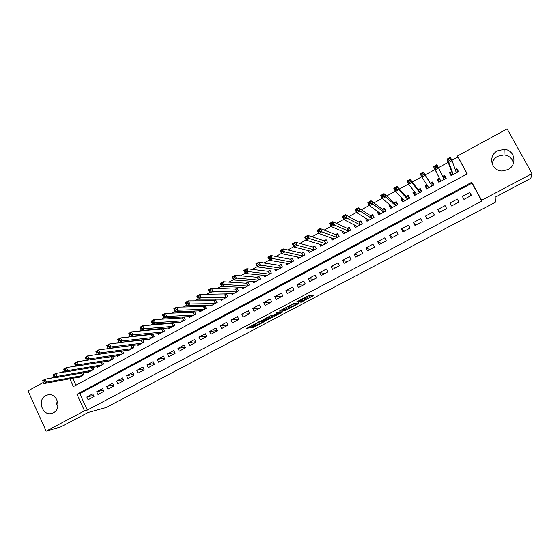 <?xml version="1.0" encoding="UTF-8"?>
<svg xmlns="http://www.w3.org/2000/svg" width="560" height="560" viewBox="0 0 560 560"><rect width="100%" height="100%" fill="white"/><g stroke="black" fill="none" stroke-linecap="round" stroke-linejoin="round"><path stroke-width="0.84" d="M300.86 302.337L313.74 295.491L309.106 295.393L296.31 302.022L302.89 299.418L298.34 302.372L305.375 299.411L300.86 302.337M45.71 395.696L47.25 395.066C56.609 391.839 62.468 408.464 53.445 412.734L52.115 413.294C42.707 416.745 36.659 400.05 45.71 395.696M492.1 163.793C492.814 160.503 494.69 157.99 497.728 156.261L504.035 154.91C509.187 155.624 512.33 158.424 513.457 163.317M497.616 150.759L504.168 149.345C514.801 149.646 517.713 164.934 507.997 169.568L502.306 170.982C491.246 171.409 487.599 155.61 497.616 150.759M251.797 327.39L251.104 327.887L252.77 327.698L254.107 327.124L266.861 320.257L261.142 320.768L259.77 321.356L246.736 328.391L250.18 327.572L256.123 324.359L255.038 324.247L260.68 321.454L264.516 321.251L251.797 327.39M467.04 173.985L457.506 155.988L507.136 128.849L532 173.614L530.824 178.318L495.166 197.176L495.432 202.209L106.148 407.533L88.109 412.489L60.9 426.881L46.186 431.151L28 390.866L43.4 382.445M532 173.614L481.628 200.312L471.807 182.259L76.923 394.275L84.525 410.823L46.186 431.151M481.775 201.068L472.024 183.148L79.772 393.638L87.332 410.074L481.775 201.068L481.628 200.312M87.332 410.074L84.525 410.823M284.704 310.828L299.089 303.296L294.105 303.331L279.384 311.052L284.704 310.828L284.158 309.736L289.506 307.048M281.911 311.843L282.142 312.319L268.653 319.305L262.983 319.795M277.935 312.074L278.285 312.802L274.022 315.133L270.403 315.868L262.962 319.739M278.271 312.746L275.968 312.886L277.445 312.102L282.891 311.787L282.142 312.319M131.271 345.569L130.669 345.898M141.687 339.913L140.819 340.382M152.173 334.215L151.032 334.838M162.729 328.482L161.315 329.252M173.355 322.707L171.661 323.631M178.584 322.336L178.983 323.169L185.262 319.767L183.911 316.974L182.077 317.968M189.035 316.617L189.455 317.492L195.769 314.069L194.411 311.269L192.57 312.27M199.549 310.863L199.99 311.78L206.346 308.329L204.981 305.529L203.126 306.537M210.133 305.067L210.602 306.026L217 302.561L215.621 299.747L213.752 300.762M220.78 299.222L221.284 300.237L227.724 296.744L226.338 293.93L224.455 294.952M231.504 293.328L232.036 294.406L238.518 290.892L237.125 288.071L235.228 289.093M242.291 287.392L242.858 288.54L249.389 284.998L247.982 282.17L246.078 283.206M253.148 281.414L253.757 282.632L260.337 279.069L258.916 276.227L256.998 277.27M264.082 275.373L264.733 276.682L271.355 273.091L269.927 270.249L267.995 271.299M275.079 269.29L275.779 270.69L282.45 267.078L281.008 264.229L279.062 265.286M286.139 263.144L286.909 264.663L293.622 261.023L292.173 258.167L290.213 259.231M297.269 256.935L298.109 258.587L304.871 254.926L303.408 252.056L301.441 253.127M308.469 250.663L309.393 252.469L316.197 248.78L314.727 245.91L312.739 246.988M319.725 244.314L320.747 246.316L327.6 242.599L326.123 239.722L324.121 240.807M331.037 237.881L332.185 240.114L339.087 236.376L337.596 233.485L335.58 234.584M342.398 231.343L343.707 233.87L350.651 230.104L349.153 227.213L347.123 228.312M353.808 224.679L355.684 225.645L356.384 226.996M353.794 224.686L355.306 227.584L362.299 223.79L360.787 220.885L358.75 221.998M365.778 218.176L367.367 219.485M365.47 218.344L366.982 221.249L374.031 217.427L372.505 214.522L370.454 215.642M377.839 211.624L377.216 211.96L379.162 213.339M377.216 211.96L378.749 214.872L385.847 211.022L384.314 208.11L382.242 209.237M389.984 205.03L389.053 205.534L391.097 207.249M389.053 205.534L390.593 208.453L397.747 204.575L396.2 201.656L394.114 202.79M402.22 198.38L400.974 199.059L403.221 201.32M400.974 199.059L402.528 201.985L409.724 198.079L408.17 195.153L406.07 196.294M414.547 191.688L412.979 192.535L415.128 195.153M412.979 192.535L414.547 195.468L421.792 191.534L420.224 188.601L418.11 189.749M426.965 184.94L425.075 185.969L426.93 188.755M425.075 185.969L426.65 188.909L433.951 184.947L432.369 182L430.241 183.162M442.617 176.435L444.598 175.357L445.984 178.423M439.39 178.185L437.255 179.354L438.837 182.294L446.194 178.311L444.598 175.357M463.96 199.374L471.429 195.391L469.812 192.409L462.35 196.399L463.96 199.374M451.584 205.968L459.004 202.02L457.394 199.045L449.988 203L451.584 205.968M439.299 212.52L446.663 208.593L445.067 205.632L437.717 209.559L439.299 212.52M427.105 219.023L434.413 215.131L432.831 212.17L425.53 216.069L427.105 219.023M414.995 225.484L422.247 221.613L420.679 218.659L413.427 222.53L414.995 225.484M402.969 231.889L410.172 228.053L408.611 225.106L401.415 228.949L402.969 231.889M391.027 238.259L398.181 234.444L396.634 231.504L389.487 235.326L391.027 238.259M379.176 244.573L386.281 240.793L384.741 237.86L377.643 241.647L379.176 244.573M367.402 250.852L374.458 247.093L372.932 244.167L365.89 247.933L367.402 250.852M355.719 257.082L362.719 253.351L361.207 250.432L354.207 254.17L355.719 257.082M344.113 263.27L351.064 259.56L349.566 256.655L342.615 260.365L344.113 263.27M332.584 269.416L339.493 265.734L338.002 262.829L331.1 266.518L332.584 269.416M321.146 275.513L327.999 271.859L326.522 268.968L319.669 272.622L321.146 275.513M309.778 281.575L316.589 277.942L315.119 275.058L308.315 278.691L309.778 281.575M298.494 287.595L305.256 283.983L303.793 281.106L297.038 284.718L298.494 287.595M287.28 293.566L294 289.989L292.551 287.112L285.838 290.696L287.28 293.566M276.15 299.502L282.821 295.946L281.386 293.083L274.722 296.639L276.15 299.502M265.097 305.396L271.719 301.861L270.291 299.005L263.676 302.54L265.097 305.396M254.114 311.248L260.694 307.741L259.28 304.892L252.707 308.399L254.114 311.248M243.208 317.065L249.746 313.579L248.339 310.737L241.808 314.223L243.208 317.065M232.379 322.84L238.868 319.375L237.468 316.54L230.986 320.005L232.379 322.84M221.62 328.573L228.067 325.136L226.681 322.308L220.241 325.745L221.62 328.573M210.931 334.271L217.336 330.855L215.957 328.034L209.559 331.45L210.931 334.271M200.319 339.927L206.682 336.539L205.31 333.718L198.954 337.113L200.319 339.927M189.777 345.548L196.091 342.181L194.733 339.374L188.426 342.741L189.777 345.548M179.305 351.134L185.577 347.788L184.226 344.981L177.961 348.334L179.305 351.134M168.903 356.678L175.133 353.36L173.796 350.56L167.566 353.885L168.903 356.678M158.564 362.194L164.759 358.89L163.429 356.097L157.241 359.401L158.564 362.194M148.295 367.668L154.448 364.385L153.125 361.599L146.979 364.882L148.295 367.668M138.096 373.1L144.207 369.845L142.898 367.066L136.794 370.328L138.096 373.1M127.967 378.504L134.036 375.27L132.734 372.498L126.672 375.739L127.967 378.504M117.901 383.873L123.935 380.653L122.64 377.888L116.613 381.108L117.901 383.873M107.898 389.2L113.89 386.008L112.609 383.25L106.617 386.449L107.898 389.2M97.965 394.499L103.915 391.328L102.641 388.577L96.691 391.755L97.965 394.499M92.743 393.862L86.828 397.019L88.095 399.763L94.01 396.606L92.743 393.862M457.835 157.066L451.941 160.293M448.168 162.351L438.452 167.657M435.022 169.533L425.229 174.888M421.75 176.792L412.258 181.979M408.499 184.03L399.385 189.007M395.36 191.212L386.61 195.993M382.312 198.338L373.933 202.916M369.376 205.408L361.354 209.79M356.538 212.429L348.866 216.615M343.791 219.387L336.476 223.391M331.149 226.296L324.177 230.111M318.605 233.156L311.969 236.782M306.152 239.96L299.852 243.404M293.797 246.715L287.826 249.977M281.533 253.414L275.884 256.501M269.36 260.071L264.033 262.976M257.278 266.672L252.266 269.409M245.287 273.224L240.59 275.793M233.387 279.727L228.998 282.128M221.571 286.181L217.483 288.414M209.846 292.593L206.059 294.665M198.212 298.949L194.712 300.86M186.655 305.263L183.449 307.02M175.182 311.535L172.263 313.131M163.8 317.758L161.154 319.2M152.495 323.932L150.129 325.227M141.274 330.064L139.181 331.205M130.13 336.154L128.31 337.148M119.07 342.202L117.516 343.049M108.087 348.201L106.792 348.908M97.181 354.158L96.152 354.725M86.359 360.08L85.575 360.5M75.607 365.953L75.082 366.24M72.702 378.273L75.901 385.231M451.675 171.514L449.519 172.69L451.115 175.637L458.528 171.626L456.918 168.665L455.238 169.582M173.509 322.7L174.818 325.423L168.588 328.804L168.21 328.006M163.198 328.44L164.451 331.044L158.256 334.404L157.899 333.641M152.957 334.138L154.147 336.63L147.994 339.962L147.651 339.234M142.779 339.787L143.913 342.181L137.802 345.492L137.473 344.792M132.657 345.394L133.742 347.69L127.673 350.98L127.358 350.308M122.605 350.959L123.641 353.171L117.614 356.433L117.313 355.789M112.616 356.482L113.61 358.61L107.618 361.858L107.331 361.228M102.683 361.963L103.642 364.014L97.692 367.241L97.412 366.632M92.813 367.402L93.737 369.383L87.822 372.589L87.556 372.001M83.013 372.806L83.895 374.717L78.022 377.902L77.763 377.335M51.31 378.119L53.928 376.691M61.719 372.428L64.519 370.895M69.818 378.805L73.395 386.582L467.243 173.873L457.506 155.988M472.024 183.148L471.807 182.259M79.772 393.638L76.923 394.275M456.918 168.665L458.003 171.906M469.812 192.409L470.771 195.741M457.394 199.045L458.738 202.16M437.717 209.559L439.656 212.331M425.53 216.069L427.84 218.631M413.427 222.53L416.101 224.889M401.415 228.949L404.446 231.105M389.487 235.326L392.875 237.272M377.643 241.647L381.381 243.404M365.89 247.933L369.964 249.487M354.207 254.17L358.624 255.528M342.615 260.365L347.368 261.534M331.1 266.518L336.182 267.498M319.669 272.622L325.073 273.42M308.315 278.691L314.034 279.307M297.038 284.718L303.079 285.145M285.838 290.696L292.187 290.948M274.722 296.639L281.372 296.716M263.676 302.54L270.634 302.442M252.707 308.399L259.959 308.133M241.808 314.223L249.361 313.789M230.986 320.005L238.826 319.403M220.241 325.745L228.004 325.01M209.559 331.45L217.21 330.603M198.954 337.113L206.5 336.168M188.426 342.741L195.867 341.705M177.961 348.334L185.304 347.214M167.566 353.885L174.818 352.695M157.241 359.401L164.402 358.148M146.979 364.882L154.063 363.573M136.794 370.328L143.794 368.963M126.672 375.739L133.595 374.318M116.613 381.108L123.459 379.652M106.617 386.449L113.4 384.951M96.691 391.755L103.404 390.215M86.828 397.019L93.471 395.451M57.883 406.448C56.21 404.054 55.643 401.401 56.189 398.496M304.885 298.445L305.375 299.411M302.638 298.914L304.815 298.312M305.074 298.823L311.465 295.442M281.477 309.869L284.158 309.736M296.772 304.395L297.318 304.017L292.915 304.122L287.938 307.111L291.025 306.992L296.772 304.395M273.63 315.441L269.451 317.653L269.99 318.738M265.251 318.451L269.451 317.653M274.974 315.539L280.525 312.606L277.942 313.257L273.693 315.574L274.974 315.539M457.786 172.025L456.575 169.806L455.371 169.96M451.647 175.35L450.443 173.131L451.381 175.497M456.365 172.795L452.088 160.573L448.707 162.421L446.957 159.187L451.731 171.668L450.443 173.131M448.385 159.299L446.957 159.187L450.338 157.339L452.088 160.573L450.443 159.852L449.736 158.557L448.385 159.299L449.085 160.594L450.443 159.852M449.085 160.594L448.707 162.421L453.278 174.468M449.736 158.557L450.338 157.339M445.529 178.668L444.332 176.449L442.729 176.68M439.439 181.972L438.249 179.753L439.411 181.986M444.045 179.473L438.606 167.937L435.253 169.771L433.51 166.551L439.467 178.332L438.249 179.753M434.896 166.684L433.51 166.551L436.863 164.71L438.606 167.937L436.94 167.237L436.24 165.949L434.896 166.684L435.596 167.972L436.94 167.237M435.596 167.972L435.253 169.771L439.467 178.332M436.24 165.949L436.863 164.71M433.454 185.213L432.18 183.05L430.325 183.302L423.5 172.032L425.222 175.252L421.897 177.065L428.771 187.754M433.37 185.262L432.18 183.05M427.322 188.538L426.139 186.333L427.126 185.192M422.212 175.294L421.897 177.065L420.175 173.852L423.5 172.032L422.849 173.278L421.519 174.006L422.212 175.294L423.542 174.566L422.849 173.278M430.325 183.302L425.222 175.252L423.542 174.566M420.175 173.852L421.519 174.006M421.61 191.639L420.112 189.602L418.208 189.882L410.235 179.291L411.95 182.504L408.646 184.31L416.654 194.32M421.295 191.807L420.112 189.602M415.289 195.062L414.113 192.857L414.82 192.024M408.933 182.553L408.646 184.31L406.938 181.097L410.235 179.291L409.57 180.544L408.247 181.272L408.933 182.553L410.256 181.832L409.57 180.544M418.208 189.882L419.699 192.675L411.95 182.504L410.256 181.832M406.938 181.097L408.247 181.272M409.472 197.603L408.135 196.105L406.182 196.413L397.082 186.501L398.783 189.7L395.507 191.492L404.621 200.844M409.304 198.31L408.135 196.105M403.34 201.544L402.171 199.339L402.619 198.793M395.752 189.763L395.507 191.492L393.806 188.293L397.082 186.501L396.389 187.761L395.073 188.475L395.752 189.763L397.068 189.042L396.389 187.761M407.624 199.22L398.783 189.7L397.068 189.042M393.806 188.293L395.073 188.475M397.11 203.378L396.235 202.566L394.24 202.902L384.027 193.648L385.714 196.84L382.459 198.618L392.672 207.326M397.397 204.764L396.235 202.566M391.475 207.97L390.537 205.499M382.683 196.91L382.459 198.618L380.779 195.426L384.027 193.648L383.313 194.915L382.011 195.629L382.683 196.91L383.985 196.196L383.313 194.915M395.654 205.709L385.714 196.84L383.985 196.196M380.779 195.426L382.011 195.629M385.007 209.433L384.419 208.978L382.382 209.342L371.077 200.739L372.743 203.924L369.523 205.688L380.814 213.752M385.574 211.169L384.419 208.978M379.694 214.361L378.567 212.142M369.712 204.001L369.523 205.688L367.85 202.503L371.077 200.739L370.335 202.02L369.04 202.727L369.712 204.001L371.007 203.294L370.335 202.02M383.775 212.149L372.743 203.924L371.007 203.294M367.85 202.503L369.04 202.727M373.072 215.6L370.601 215.74L358.225 207.781L359.877 210.952L356.678 212.702L369.04 220.136M373.835 217.532L372.694 215.348M367.997 220.696L367.094 218.967M356.839 211.043L356.678 212.702L355.026 209.531L358.225 207.781L357.462 209.069L356.174 209.769L356.839 211.043L358.127 210.343L357.462 209.069M371.973 218.547L359.877 210.952L358.127 210.343M355.026 209.531L356.174 209.769M361.263 221.795L358.911 222.089L345.471 214.76L347.116 217.931L343.938 219.667L357.343 226.478M362.18 223.853L361.046 221.669M344.071 218.022L343.938 219.667L342.293 216.503L345.471 214.76L344.68 216.062L343.413 216.755L344.071 218.022L345.345 217.329L344.68 216.062M360.255 224.896L345.345 217.329M342.293 216.503L343.413 216.755M349.559 227.99L347.305 228.396L332.815 221.69L334.446 224.854L331.289 226.576L345.73 232.771M350.609 230.125L349.475 227.955M344.848 233.247L344.281 232.155M331.394 224.959L331.289 226.576L329.665 223.419L332.815 221.69L332.003 222.999L330.743 223.692L331.394 224.959L332.661 224.266L332.003 222.999M348.621 231.203L332.661 224.266M329.665 223.419L330.743 223.692M333.396 239.456L332.934 238.567M318.822 231.833L320.075 231.147L319.424 229.887L318.171 230.573L318.822 231.833L318.745 233.429L317.128 230.279L320.25 228.571L321.874 231.721L318.745 233.429L334.194 239.022M337.96 234.192L335.776 234.654L320.25 228.571L319.424 229.887M337.071 237.468L320.075 231.147M317.128 230.279L318.171 230.573M322.021 245.623L321.65 244.902M306.341 238.658L307.587 237.979L306.943 236.719L305.697 237.398L306.341 238.658L306.292 240.233L304.689 237.097L307.79 235.396L309.393 238.539L306.292 240.233L322.742 245.231M326.473 240.408L324.324 240.877L307.79 235.396L306.943 236.719M325.598 243.684L307.587 237.979M304.689 237.097L305.697 237.398M310.723 251.748L310.422 251.16M293.951 245.434L295.19 244.755L294.553 243.502L293.314 244.174L293.951 245.434L293.93 246.988L292.341 243.852L295.421 242.172L297.01 245.301L293.93 246.988L311.374 251.398M315.07 246.575L312.956 247.051L295.421 242.172L294.553 243.502M314.209 249.858L295.19 244.755M292.341 243.852L293.314 244.174M299.502 257.831L299.264 257.348M281.666 252.154L282.891 251.482L282.254 250.229L281.029 250.901L281.666 253.687L280.091 250.565L283.143 248.892L284.725 252.014L281.666 253.687L300.076 257.523M303.737 252.707L301.665 253.183L283.143 248.892L282.254 250.229M302.897 255.997L282.891 251.482M280.091 250.565L281.029 250.901M288.365 263.872L288.169 263.487M269.465 258.825L270.676 258.16L270.053 256.907L268.835 257.572L269.493 260.337L267.932 257.222L270.963 255.563L272.531 258.678L269.493 260.337L288.862 263.599M292.488 258.79L290.451 259.273L270.963 255.563L270.053 256.907M291.662 262.087L270.676 258.16M267.932 257.222L268.835 257.572M257.355 265.447L258.566 264.782L257.943 263.543L256.732 264.201L257.411 266.938L255.857 263.83L258.867 262.185L260.428 265.293L257.411 266.938L277.725 269.64M281.316 264.838L279.321 265.321L258.867 262.185L257.943 263.543M280.504 268.135L258.566 264.782M255.857 263.83L256.732 264.201M245.336 272.013L246.54 271.362L245.917 270.116L244.72 270.774L245.42 273.49L243.88 270.396L246.869 268.758L248.409 271.859L245.42 273.49L266.658 275.639M270.221 270.844L268.261 271.327L246.869 268.758L245.917 270.116M269.416 274.141L246.54 271.362M243.88 270.396L244.72 270.774M233.415 278.537L234.598 277.886L233.989 276.647L232.799 277.298L233.52 279.993L231.994 276.906L234.955 275.282L236.488 278.376L233.52 279.993L255.675 281.596M259.203 276.808L257.278 277.298L234.955 275.282L233.989 276.647M258.412 280.105L234.598 277.886M231.994 276.906L232.799 277.298M221.571 285.012L222.754 284.368L222.145 283.129L220.962 283.78L221.704 286.447L220.185 283.367L223.132 281.757L224.651 284.837L221.704 286.447L244.762 287.511M248.262 282.73L246.365 283.22L223.132 281.757L222.145 283.129M247.485 286.034L222.754 284.368M220.185 283.367L220.962 283.78M209.825 291.438L210.994 290.801L210.392 289.569L209.216 290.206L209.979 292.859L208.474 289.786L211.393 288.183L212.905 291.256L209.979 292.859L233.926 293.384M237.398 288.617L235.529 289.107L211.393 288.183L210.392 289.569M236.628 291.921L212.905 291.256L210.994 290.801M208.474 289.786L209.216 290.206M198.156 297.815L199.318 297.185L198.723 295.953L197.561 296.59L198.338 299.215L196.847 296.149L199.745 294.56L201.243 297.633L198.338 299.215L223.16 299.222M226.604 294.462L224.77 294.952L199.745 294.56L198.723 295.953M225.841 297.766L201.243 297.633L199.318 297.185M196.847 296.149L197.561 296.59M212.457 305.025L186.781 305.529L185.304 302.47L188.181 300.895L189.665 303.954L186.781 305.529L186.578 304.15L187.733 303.52L187.138 302.295L185.983 302.925L186.578 304.15M215.88 300.272L214.074 300.762L188.181 300.895L187.138 302.295M215.131 303.569L189.665 303.954L187.733 303.52M185.304 302.47L185.983 302.925M175.084 310.436L176.232 309.806L175.637 308.588L174.496 309.211L175.315 311.801L173.838 308.749L176.701 307.181L178.171 310.233L175.315 311.801L201.845 310.772M205.233 306.04L203.455 306.53L176.701 307.181L175.637 308.588M204.491 309.337L178.171 310.233L176.232 309.806M173.838 308.749L174.496 309.211M163.674 316.673L164.815 316.057L164.227 314.832L163.086 315.455L163.926 318.017L162.463 314.979L165.305 313.425L166.761 316.47L163.926 318.017L191.296 316.491M194.656 311.773L192.913 312.256L165.305 313.425L164.227 314.832M193.921 315.07L166.761 316.47L164.815 316.057M162.463 314.979L163.086 315.455M152.348 322.868L153.475 322.252L152.894 321.034L151.767 321.657L152.621 324.198L151.172 321.16L153.986 319.62L155.442 322.658L152.621 324.198L180.81 322.175M184.149 317.464L182.434 317.947L153.986 319.62L152.894 321.034M183.428 320.761L155.442 322.658L153.475 322.252M151.172 321.16L151.767 321.657M141.099 329.021L142.219 328.405L141.645 327.194L140.525 327.803L141.4 330.33L139.958 327.299L142.758 325.773L144.193 328.797L141.4 330.33L170.401 327.817M173.712 323.12L142.758 325.773L141.645 327.194M172.998 326.41L144.193 328.797L142.219 328.405M139.958 327.299L140.525 327.803M129.934 335.125L131.047 334.516L130.48 333.305L129.367 333.914L130.256 336.413L128.828 333.396L131.6 331.877L133.035 334.901L130.256 336.413L160.062 333.424M163.345 328.734L131.6 331.877L130.48 333.305M162.638 332.024L133.035 334.901L131.047 334.516M128.828 333.396L129.367 333.914M118.853 341.187L119.959 340.585L119.392 339.374L118.286 339.976L119.196 342.461L117.775 339.451L120.533 337.939L121.954 340.956L119.196 342.461L149.786 338.996M153.041 334.32L120.533 337.939L119.392 339.374M152.348 337.603L121.954 340.956L119.959 340.585M117.775 339.451L118.286 339.976M107.849 347.207L108.948 346.605L108.381 345.401L107.282 346.003L108.206 348.46L106.806 345.457L109.536 343.959L110.95 346.962L108.206 348.46L139.58 344.526M142.814 339.864L109.536 343.959L108.381 345.401M142.128 343.147L110.95 346.962L108.948 346.605M106.806 345.457L107.282 346.003M96.922 353.178L98.014 352.583L97.454 351.386L96.362 351.981L97.307 354.417L95.907 351.428L98.623 349.937L100.023 352.933L97.307 354.417L129.444 350.021M132.517 345.415L98.623 349.937L97.454 351.386M131.971 348.656L100.023 352.933L98.014 352.583M95.907 351.428L96.362 351.981M86.072 359.114L87.157 358.519L86.597 357.322L85.519 357.917L86.478 360.339L85.092 357.35L87.787 355.873L89.173 358.862L86.478 360.339L119.371 355.481M121.877 351.057L87.787 355.873L86.597 357.322M121.884 354.123L89.173 358.862L87.157 358.519M85.092 357.35L85.519 357.917M75.299 365.001L76.377 364.413L75.824 363.223L74.753 363.811L75.726 366.212L74.347 363.23L77.028 361.767L78.407 364.749L75.726 366.212L109.361 360.906M111.286 356.678L77.028 361.767L75.824 363.223M111.86 359.555L78.407 364.749L76.377 364.413M74.347 363.23L74.753 363.811M64.603 370.853L65.674 370.265L65.128 369.075L64.057 369.663L65.051 372.043L63.686 369.068L66.346 367.612L67.711 370.587L65.051 372.043L99.421 366.296M75.691 366.142L66.346 367.612L65.128 369.075M101.899 364.952L67.711 370.587L65.674 370.265M63.686 369.068L64.057 369.663M53.984 376.656L55.048 376.082L54.502 374.892L53.445 375.473L54.446 377.832L53.095 374.871L55.734 373.422L57.092 376.39L54.446 377.832L89.544 371.651M64.974 371.882L55.734 373.422L54.502 374.892M92.008 370.321L57.092 376.39L55.048 376.082M53.095 374.871L53.445 375.473M43.442 382.424L44.492 381.85L43.953 380.667L42.903 381.241L43.925 383.586L42.581 380.632L45.199 379.19L46.55 382.151L43.925 383.586L79.73 376.971M54.334 377.587L45.199 379.19L43.953 380.667M82.18 375.648L46.55 382.151L44.492 381.85M42.581 380.632L42.903 381.241M304.423 298.312L304.976 299.411M302.54 298.725L302.89 299.418M302.225 298.893L302.484 299.418M312.641 295.47L312.942 296.051M298.039 303.254L298.305 303.779M285.481 309.176L286.027 310.268M296.947 303.275L297.318 304.017M268.114 318.22L268.653 319.305M280.189 311.941L280.525 312.606M278.957 312.011L279.286 312.683M264.159 320.495L264.46 321.104M260.463 321.013L260.68 321.454M255.185 324.394L255.395 324.814M249.732 326.662L250.18 327.572M248.416 327.355L248.808 328.153M265.93 320.341L266.147 320.768M253.736 326.361L254.107 327.124M252.441 327.047L252.77 327.698M451.731 171.668L453.257 174.482M451.675 171.787L453.159 174.531M443.352 178.003L444.122 179.431M439.411 178.451L440.888 181.188M430.451 183.316L431.914 186.046M418.341 189.896L419.797 192.619M406.315 196.427L407.764 199.143M406.182 196.413L407.659 199.199M394.38 202.909L395.815 205.618M394.24 202.902L395.703 205.681M382.529 209.342L383.95 212.051M382.382 209.342L383.838 212.114M370.762 215.74L372.176 218.435M370.601 215.74L372.05 218.505M359.072 222.082L360.479 224.777M358.911 222.089L360.353 224.847M347.473 228.389L348.866 231.07M347.305 228.396L348.733 231.147M335.944 234.647L337.33 237.328M335.776 234.654L337.19 237.398M324.506 240.863L325.878 243.537M324.324 240.877L325.731 243.614M313.138 247.037L314.503 249.697M312.956 247.051L314.356 249.781M301.854 253.162L303.205 255.822M301.665 253.183L303.051 255.906M290.647 259.252L291.991 261.905M290.451 259.273L291.83 261.989M279.517 265.3L280.847 267.946M279.321 265.321L280.686 268.037M268.464 271.299L269.787 273.945M268.261 271.327L269.612 274.036M257.481 277.263L258.797 279.902M257.278 277.298L258.622 279.993M246.575 283.185L247.884 285.817M246.365 283.22L247.702 285.915M235.746 289.072L237.041 291.69M235.529 289.107L236.859 291.795M224.987 294.917L226.275 297.528M224.77 294.952L226.086 297.633M214.305 300.72L215.579 303.324M214.074 300.762L215.383 303.436M203.686 306.481L204.96 309.085M203.455 306.53L204.757 309.197M193.144 312.207L194.404 314.804M192.913 312.256L194.201 314.916M182.672 317.898L183.925 320.488M182.434 317.947L183.715 320.6M172.27 323.547L173.509 326.137M172.025 323.603L173.299 326.249M161.931 329.161L163.17 331.744M161.686 329.217L162.953 331.856M151.669 334.74L152.894 337.309M151.417 334.796L152.67 337.435M141.47 340.277L142.688 342.846M141.211 340.34L142.457 342.965M131.334 345.779L132.545 348.341M131.075 345.849L132.314 348.467M121.268 351.253L122.472 353.801M121.002 351.316L122.234 353.934M111.265 356.685L112.462 359.233M110.999 356.748L112.224 359.359M101.374 362.166L102.515 364.623M101.087 362.215L102.27 364.756M91.539 367.619L92.638 369.978M91.252 367.661L92.386 370.111M81.767 373.023L82.817 375.298M81.48 373.072L82.565 375.438M47.25 395.066L48.328 394.842M504.168 149.345L504.035 154.91M287.728 306.558L287.91 306.908M451.703 171.759L453.194 174.517M439.432 178.423L440.916 181.174"/></g></svg>
